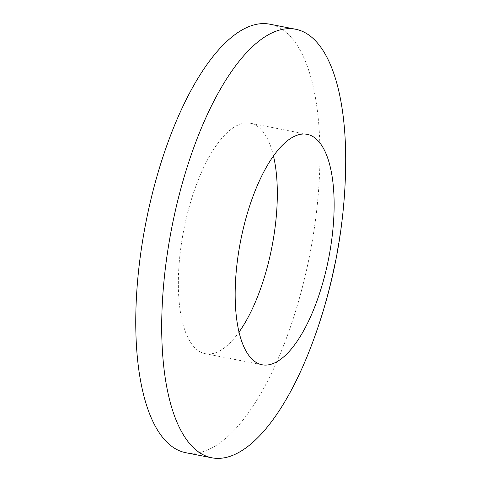 <?xml version="1.0" encoding="UTF-8"?>
<svg xmlns="http://www.w3.org/2000/svg" width="482" height="482" viewBox="0 0 482 482"><rect width="100%" height="100%" fill="white"/><g stroke="black" fill="none" stroke-linecap="round" stroke-linejoin="round"><path stroke-width="0.36" stroke-dasharray="2.41 1.81" d="M310.757 347.293A218.334 83.44 101.1 0 0 311.547 345.22A218.334 83.44 101.1 0 0 345.618 168.827M273.457 155.933A117.409 44.868 101.1 0 0 250.369 123.235A117.409 44.868 101.1 0 0 196.77 183.775A117.409 44.868 101.1 0 0 205.35 353.692A117.409 44.868 101.1 0 0 239.048 332.086M186.004 452.749A218.334 83.44 101.1 0 0 285.675 340.165A218.334 83.44 101.1 0 0 269.715 24.178M250.369 123.235L307.155 134.327M205.35 353.692L262.142 364.784"/><path stroke-width="0.72" d="M345.618 168.827A218.334 83.44 101.1 0 0 325.26 54.225A218.334 83.44 101.1 0 0 295.587 29.233A218.334 83.44 101.1 0 0 195.915 141.81A218.334 83.44 101.1 0 0 182.208 432.806A218.334 83.44 101.1 0 0 211.875 457.804A218.334 83.44 101.1 0 0 310.757 347.293A527.302 527.302 0 0 0 345.618 168.827M315.74 304.244A117.409 44.868 101.1 0 0 323.115 147.769A117.409 44.868 101.1 0 0 307.155 134.327A117.409 44.868 101.1 0 0 253.562 194.867A117.409 44.868 101.1 0 0 246.188 351.342A117.409 44.868 101.1 0 0 262.142 364.784A117.409 44.868 101.1 0 0 315.74 304.244M239.048 332.086A117.409 44.868 101.1 0 0 258.948 293.152A117.409 44.868 101.1 0 0 273.457 155.933M295.587 29.233L269.715 24.178A218.334 83.44 101.1 0 0 170.044 136.755A218.334 83.44 101.1 0 0 186.004 452.749L211.875 457.804"/></g></svg>
